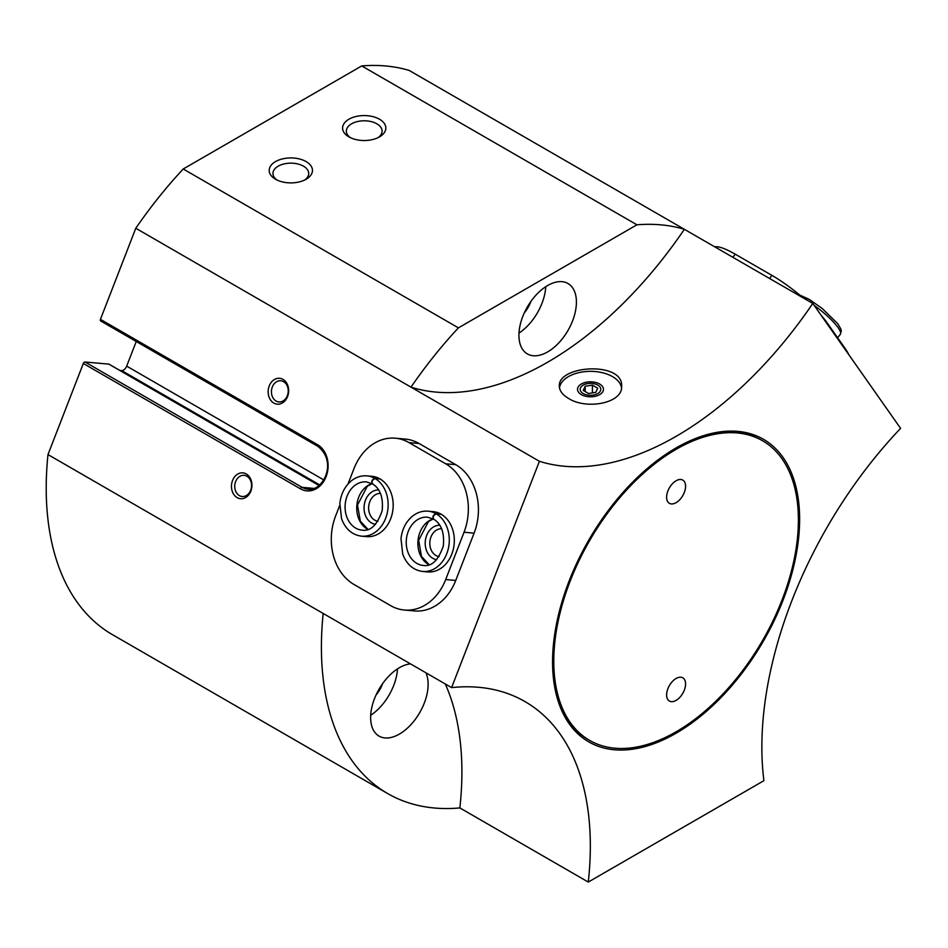 <?xml version="1.0" encoding="UTF-8"?>
<svg xmlns="http://www.w3.org/2000/svg" width="948" height="948" viewBox="0 0 948 948"><rect width="100%" height="100%" fill="white"/><g stroke="black" fill="none" stroke-linecap="round" stroke-linejoin="round"><path stroke-width="1.42" d="M812.792 303.443A315.672 182.253 120 0 1 539.412 461.285L451.592 687.608L323.173 613.463A319.997 184.753 120 0 0 387.673 793.559A319.997 184.753 120 0 0 459.863 807.921L588.281 882.067L763.91 780.678A315.672 182.253 120 0 1 900.6 428.377L812.792 303.443L409.169 70.425A319.997 184.753 120 0 0 361.733 65.933L183.225 168.993A319.997 184.753 120 0 0 135.789 228.255L100.441 319.346A1.73 0.995 120 0 0 100.642 320.945A1.73 0.995 120 0 0 100.891 321.017M378.051 137.638A17.882 10.321 0 0 0 382.091 131.108A17.882 10.321 0 0 0 364.21 120.787A17.882 10.321 0 0 0 346.34 131.108A17.882 10.321 0 0 0 350.369 137.638M304.664 180.013A17.882 10.321 0 0 0 308.704 173.472A17.882 10.321 0 0 0 290.823 163.151A17.882 10.321 0 0 0 272.953 173.472A17.882 10.321 0 0 0 276.994 180.013M588.281 882.067A315.672 182.253 120 0 0 524.955 701.567A315.672 182.253 120 0 0 451.592 687.608M676.102 733.219A174.705 100.867 -60 0 1 552.566 661.894A174.705 100.867 -60 0 1 676.09 447.93A174.705 100.867 -60 0 1 799.626 519.255A174.705 100.867 -60 0 1 676.102 733.219M539.412 461.285L410.982 387.139A315.672 182.253 120 0 0 684.361 229.298A319.997 184.753 120 0 0 636.926 224.806L361.733 65.933M568.468 398.373C562.555 394.866 559.51 390.837 559.344 386.286C557.46 365.217 623.5 361.022 621.615 386.286C622.99 403.22 586.362 410.093 568.468 398.373M100.441 319.346L317.544 444.695A1.73 0.995 120 0 0 317.734 446.283C338.294 462.186 322.533 491.834 308.041 489.251A22.491 17.739 95.1 0 1 302.092 487.343L84.988 362.006A1.73 0.995 120 0 0 83.317 363.487L47.981 454.578A319.997 184.753 120 0 0 112.48 634.674L387.673 793.559M84.988 362.006L108.83 364.127A1.73 0.995 120 0 1 109.079 364.21A1.73 0.995 120 0 1 109.269 364.387M119.827 370.419L121.664 370.573A5.19 2.998 120 0 0 126.677 366.129L136.239 341.493M425.889 672.76A40.645 23.463 -60 0 1 399.381 734.096A40.645 23.463 -60 0 1 379.058 736.11A40.645 23.463 -60 0 1 375.515 696.188A40.645 23.463 -60 0 1 410.508 663.884M459.863 807.921A315.672 182.253 120 0 0 445.299 683.97M348.923 136.879A21.626 12.478 0 0 0 379.496 136.879A21.626 12.478 0 0 0 379.496 119.223A21.626 12.478 0 0 0 348.923 119.223A21.626 12.478 0 0 0 348.923 136.879L348.923 136.879M275.536 179.243A21.626 12.478 0 0 0 306.121 179.243A21.626 12.478 0 0 0 306.121 161.587A21.626 12.478 0 0 0 275.536 161.587A21.626 12.478 0 0 0 275.536 179.243L275.536 179.243M636.926 224.806L458.417 327.866L183.225 168.993M458.417 327.866A319.997 184.753 120 0 0 410.982 387.139L135.789 228.255M339.692 505.474L335.616 515.985A51.891 40.93 -84.9 0 0 353.959 584.454L390.647 605.63A51.891 40.93 -84.9 0 0 404.381 610.038L414.442 610.939A51.891 40.93 -84.9 0 0 455.751 580.437L474.095 533.143A51.891 40.93 -84.9 0 0 455.751 464.674L419.063 443.498A51.891 40.93 -84.9 0 0 405.329 439.09L395.269 438.189A51.891 40.93 -84.9 0 0 353.959 468.691L347.999 484.037M246.302 473.976A12.976 10.227 95.1 0 1 247.357 496.29A12.976 10.227 95.1 0 1 231.478 487.118A12.976 10.227 95.1 0 1 246.302 473.976M282.99 379.401A12.976 10.227 95.1 0 1 284.056 401.727A12.976 10.227 95.1 0 1 268.166 392.555A12.976 10.227 95.1 0 1 282.99 379.401M323.173 613.463L47.981 454.578M547.671 351.898A40.645 23.463 -60 0 1 527.349 353.912A40.645 23.463 -60 0 1 527.349 306.974A40.645 23.463 -60 0 1 567.994 283.511A40.645 23.463 -60 0 1 574.227 316.075A40.645 23.463 -60 0 1 547.671 351.898M545.775 286.687A40.645 23.463 -60 0 1 518.994 333.08M530.916 301.417A22.053 12.727 -60 0 1 524.327 312.84M397.485 668.885A40.645 23.463 -60 0 1 370.704 715.278M382.625 683.615A22.053 12.727 -60 0 1 376.036 695.038M283.594 381.665A10.629 8.39 95.1 0 1 287.896 393.941A10.629 8.39 95.1 0 1 278.89 401.94A10.629 8.39 95.1 0 1 271.483 390.612A10.629 8.39 95.1 0 1 280.786 380.764A10.629 8.39 95.1 0 1 283.594 381.665M246.907 476.24A10.629 8.39 95.1 0 1 251.208 488.504A10.629 8.39 95.1 0 1 242.202 496.515A10.629 8.39 95.1 0 1 234.796 485.175A10.629 8.39 95.1 0 1 244.086 475.327A10.629 8.39 95.1 0 1 246.907 476.24M581.314 394.617A12.976 7.489 0 0 0 599.657 394.617A12.976 7.489 0 0 0 599.657 384.023A12.976 7.489 0 0 0 581.314 384.023A12.976 7.489 0 0 0 581.314 394.617L581.314 394.617M621.509 387.839A31.13 17.976 0 0 0 590.568 371.343A31.13 17.976 0 0 0 559.474 387.732M589.609 740.376A172.974 99.86 -60 0 1 589.609 540.644A172.974 99.86 -60 0 1 762.583 440.784A172.974 99.86 -60 0 1 789.091 579.382A172.974 99.86 -60 0 1 676.102 731.809A172.974 99.86 -60 0 1 589.609 740.376L588.388 739.665A172.974 99.86 -60 0 1 552.566 661.183M675.486 448.286A172.974 99.86 -60 0 1 761.363 440.073L762.583 440.784M676.102 502.665A13.402 7.738 -60 0 1 669.395 503.329A13.402 7.738 -60 0 1 669.395 487.841A13.402 7.738 -60 0 1 682.797 480.103A13.402 7.738 -60 0 1 684.859 490.851A13.402 7.738 -60 0 1 676.102 502.665M676.102 700.382A13.402 7.738 -60 0 1 669.395 701.046A13.402 7.738 -60 0 1 669.395 685.57A13.402 7.738 -60 0 1 682.797 677.832A13.402 7.738 -60 0 1 684.859 688.568A13.402 7.738 -60 0 1 676.102 700.382M595.782 392.377L597.714 388.206L592.417 385.149L585.189 386.263L583.245 390.446L588.542 393.503L595.782 392.377M597.785 385.113L597.785 385.113A10.321 5.961 180 0 1 597.785 393.539A10.321 5.961 180 0 1 583.186 393.539A10.321 5.961 180 0 1 583.186 385.113A10.321 5.961 180 0 1 597.785 385.113M592.417 392.899L592.417 385.149M585.189 391.56L585.189 386.263M404.381 610.038A51.891 40.93 -84.9 0 0 445.69 579.536L464.034 532.243A51.891 40.93 -84.9 0 0 445.69 463.785L408.991 442.598A51.891 40.93 -84.9 0 0 395.269 438.189M361.52 536.165L366.556 536.615A30.265 23.878 -84.9 0 0 393.029 508.59A30.265 23.878 -84.9 0 0 371.936 476.311L366.912 475.86C361.07 475.422 355.69 477.235 350.784 481.311C344.574 486.81 340.925 494.157 339.846 503.352L341.564 518.769C345.475 529.103 352.123 534.897 361.52 536.165A30.265 23.878 -84.9 0 0 387.128 513.508A30.265 23.878 -84.9 0 0 375.124 478.55C371.983 480.15 371.225 481.951 372.837 483.978M422.678 571.466L427.702 571.917A30.265 23.878 -84.9 0 0 454.175 543.891A30.265 23.878 -84.9 0 0 433.094 511.624L428.058 511.173C422.227 510.723 416.847 512.548 411.942 516.624C405.72 522.111 402.082 529.458 400.992 538.665L402.71 554.082C406.621 564.416 413.281 570.21 422.678 571.466A30.265 23.878 -84.9 0 0 448.274 548.821A30.265 23.878 -84.9 0 0 436.281 513.863C433.141 515.451 432.383 517.264 433.994 519.291M441.59 528.711A14.019 11.056 -84.9 0 0 430.179 539.625A14.019 11.056 -84.9 0 0 435.926 555.481A14.019 11.056 -84.9 0 0 439.102 556.606M439.754 525.263A17.301 13.639 -84.9 0 0 425.676 538.725A17.301 13.639 -84.9 0 0 432.762 558.289A17.301 13.639 -84.9 0 0 436.684 559.676M380.432 493.398A14.019 11.056 -84.9 0 0 369.021 504.324A14.019 11.056 -84.9 0 0 374.768 520.168A14.019 11.056 -84.9 0 0 377.944 521.293M378.608 489.95A17.301 13.639 -84.9 0 0 364.518 503.424A17.301 13.639 -84.9 0 0 371.604 522.976A17.301 13.639 -84.9 0 0 375.526 524.363M440.891 514.065L435.855 513.615A30.265 23.878 -84.9 0 0 428.058 511.173M441.306 514.314L436.281 513.863M433.864 519.22C432.158 517.146 432.821 515.274 435.855 513.615M379.733 478.764L374.709 478.313A30.265 23.878 -84.9 0 0 366.912 475.86M380.16 479.001L375.124 478.55M372.718 483.907C371 481.833 371.663 479.961 374.709 478.313M821.252 315.483A51.891 10.961 38.8 0 1 827.011 322.687L845.355 348.793A51.891 10.961 38.8 0 1 848.78 354.647M714.78 246.859A51.891 10.961 38.8 0 1 735.281 254.218L771.968 275.406A51.891 10.961 38.8 0 1 803.051 297.826M317.544 444.695A24.221 19.102 95.1 0 1 326.1 476.643A24.221 19.102 95.1 0 1 300.421 488.824L83.317 363.487M323.718 479.889L126.677 366.129M100.642 320.945L317.734 446.283A1.73 0.995 120 0 0 317.995 446.366M314.096 488.41L302.092 487.343A1.73 0.995 120 0 0 300.421 488.824M319.038 485.495L108.83 364.127M319.701 484.914L121.664 370.573M445.69 463.785L455.751 464.674M464.034 532.243L474.095 533.143M408.991 442.598L419.063 443.498M445.69 579.536L455.751 580.437M433.129 518.912A24.221 19.102 -84.9 0 0 417.997 540.656A24.221 19.102 -84.9 0 0 429.029 564.747M433.426 519.077L427.524 517.193A24.221 19.102 -84.9 0 0 406.348 539.625A24.221 19.102 -84.9 0 0 423.211 565.435C431.648 566.821 438.355 560.339 443.332 546.001C444.553 532.681 441.294 523.734 433.556 519.149M371.971 483.61A24.221 19.102 -84.9 0 0 356.839 505.355A24.221 19.102 -84.9 0 0 367.883 529.434M372.268 483.776L366.366 481.892A24.221 19.102 -84.9 0 0 345.191 504.312A24.221 19.102 -84.9 0 0 362.065 530.133C370.49 531.52 377.197 525.038 382.174 510.688C383.407 497.38 380.136 488.433 372.398 483.847M735.281 254.218L732.816 257.275M771.968 275.406L769.515 278.463M814.131 305.363A30.265 6.399 38.8 0 1 840.343 334.324L837.594 337.749M319.085 485.459L109.079 364.21M433.236 518.971L428.484 521.507L418.672 540.313L421.481 556.429L429.148 564.7M372.078 483.67L367.326 486.194L357.514 505.011L360.335 521.127L368.002 529.399M799.756 295.053L809.355 299.45L822.248 308.515L837.677 323.624L840.781 328.826L841.291 330.888L840.343 334.324"/></g></svg>
